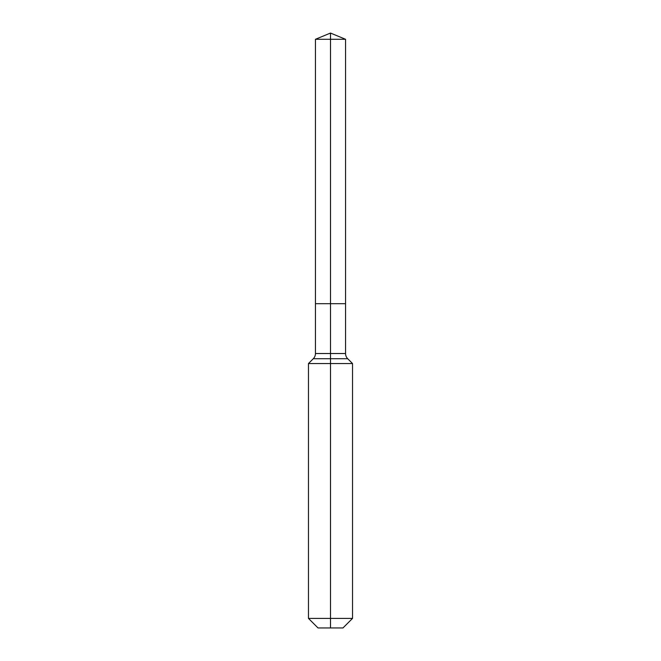 <?xml version="1.0" encoding="UTF-8"?>
<svg xmlns="http://www.w3.org/2000/svg" width="661" height="661" viewBox="0 0 661 661"><rect width="100%" height="100%" fill="white"/><g stroke="black" fill="none" stroke-linecap="round" stroke-linejoin="round"><path stroke-width="0.99" d="M308.464 618.399L352.536 618.399L342.985 627.95L318.015 627.95L308.464 618.399L308.464 363.55L330.5 363.55L330.5 358.725L313.289 358.725A7.345 7.345 0 0 0 315.446 353.528L315.446 303.688L330.5 303.688L330.5 39.288L345.554 39.288L330.5 33.05L330.5 39.288L315.446 39.288L315.446 303.688L345.554 303.688L345.554 39.288M347.711 358.725L330.5 358.725L330.5 303.688L345.554 303.688L345.554 353.528A7.345 7.345 0 0 0 347.711 358.725L352.536 363.55L330.5 363.55L330.5 627.95M315.446 353.528L345.554 353.528M330.5 33.05L315.446 39.288M352.536 618.399L352.536 363.55M313.289 358.725L308.464 363.55"/></g></svg>
